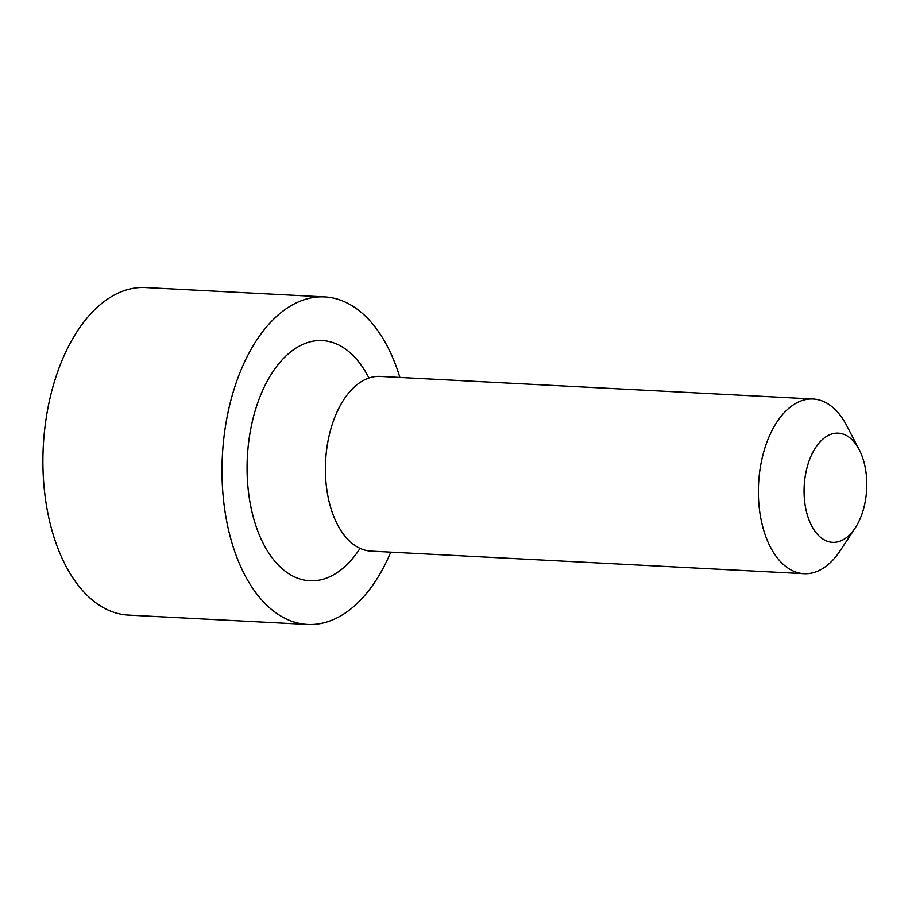 <?xml version="1.0" encoding="UTF-8"?>
<svg xmlns="http://www.w3.org/2000/svg" width="912" height="912" viewBox="0 0 912 912"><rect width="100%" height="100%" fill="white"/><g stroke="black" fill="none" stroke-linecap="round" stroke-linejoin="round"><path stroke-width="1.37" d="M861.794 455.43A54.663 31.282 -87 0 1 855.182 528.002A54.663 31.282 -87 0 1 811.247 525.027A54.663 31.282 -87 0 1 815.248 448.168A54.663 31.282 -87 0 1 859.264 449.776A54.663 31.282 -87 0 1 861.794 455.43M855.182 528.002L840.169 550.745A87.461 50.046 -87 0 1 804.008 573.694A87.461 50.046 -87 0 1 758.59 483.748A87.461 50.046 -87 0 1 813.116 399.011A87.461 50.046 -87 0 1 846.689 425.585L859.264 449.776M804.008 573.694L371.024 551.122A87.461 50.046 -87 0 1 341.236 531.023A87.461 50.046 -87 0 1 348.418 393.311A87.461 50.046 -87 0 1 380.133 376.428L813.116 399.011M399.889 377.454A163.989 93.833 93 0 0 324.604 296.902A163.989 93.833 93 0 0 265.107 328.605A163.989 93.833 93 0 0 224.694 509.363A163.989 93.833 93 0 0 307.526 624.446A163.989 93.833 93 0 0 390.781 552.148M324.604 296.902L145.521 287.554A163.989 93.833 93 0 0 86.013 319.268A163.989 93.833 93 0 0 45.6 500.027A163.989 93.833 93 0 0 128.432 615.098L307.526 624.446M368.95 378.024A120.259 68.81 93 0 0 273.999 370.09A120.259 68.81 93 0 0 259.669 535.766A120.259 68.81 93 0 0 353.434 557.517A120.259 68.81 93 0 0 360.069 548.374"/></g></svg>
